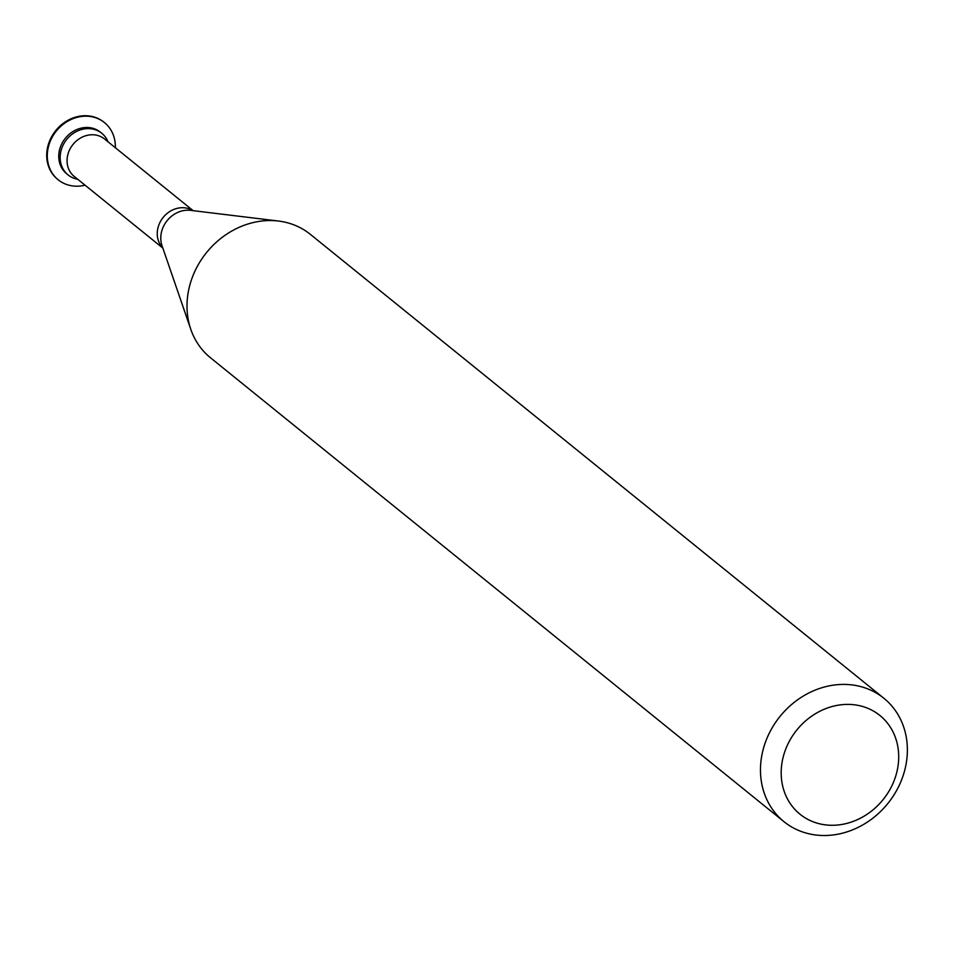 <?xml version="1.0" encoding="UTF-8"?>
<svg xmlns="http://www.w3.org/2000/svg" width="953" height="953" viewBox="0 0 953 953"><rect width="100%" height="100%" fill="white"/><g stroke="black" fill="none" stroke-linecap="round" stroke-linejoin="round"><path stroke-width="1.43" d="M784.807 751.619A63.506 55.441 -51 0 1 860.249 705.851A63.506 55.441 -51 0 1 895.081 778.053A63.506 55.441 -51 0 1 819.64 823.821A63.506 55.441 -51 0 1 784.807 751.619M764.997 743.447A79.385 69.295 -51 0 1 883.848 698.239A79.385 69.295 -51 0 1 902.848 776.481A79.385 69.295 -51 0 1 783.997 821.689A79.385 69.295 -51 0 1 764.997 743.447M783.997 821.689L210.53 357.804A79.385 69.295 -51 0 1 190.814 329.357A79.385 69.295 -51 0 1 191.529 279.574A79.385 69.295 -51 0 1 278.431 221.036A79.385 69.295 -51 0 1 310.38 234.367L883.848 698.239M68.08 174.923A26.779 23.372 -51 0 0 77.729 179.259A26.779 23.372 -51 0 1 61.671 148.525A26.779 23.372 -51 0 1 84.698 128.869A26.779 23.372 -51 0 1 108.023 141.806A26.779 23.372 -51 0 0 101.768 133.277L100.363 132.145A26.779 23.372 -51 0 0 60.265 147.393A26.779 23.372 -51 0 0 66.674 173.78L68.08 174.923A26.779 23.372 -51 0 1 61.671 148.525A26.779 23.372 -51 0 1 101.768 133.277M85.055 185.18A36.786 32.104 -51 0 1 58.193 179.795A36.786 32.104 -51 0 1 49.389 143.546A36.786 32.104 -51 0 1 104.461 122.592A36.786 32.104 -51 0 1 115.337 147.739M57.907 179.557A36.786 32.104 -51 0 1 57.609 179.319A36.786 32.104 -51 0 1 48.806 143.069A36.786 32.104 -51 0 1 103.877 122.127A36.786 32.104 -51 0 1 104.163 122.365M190.814 329.357L162.01 245.671A25.886 22.598 -51 0 1 162.248 229.447A25.886 22.598 -51 0 1 190.588 210.351L278.431 221.036M162.772 247.875A24.075 21.026 -51 0 1 158.615 225.611A24.075 21.026 -51 0 1 192.899 210.637M162.856 248.114L74.191 176.4A24.075 21.026 -51 0 1 68.437 152.659A24.075 21.026 -51 0 1 104.485 138.947L193.137 210.661"/></g></svg>
